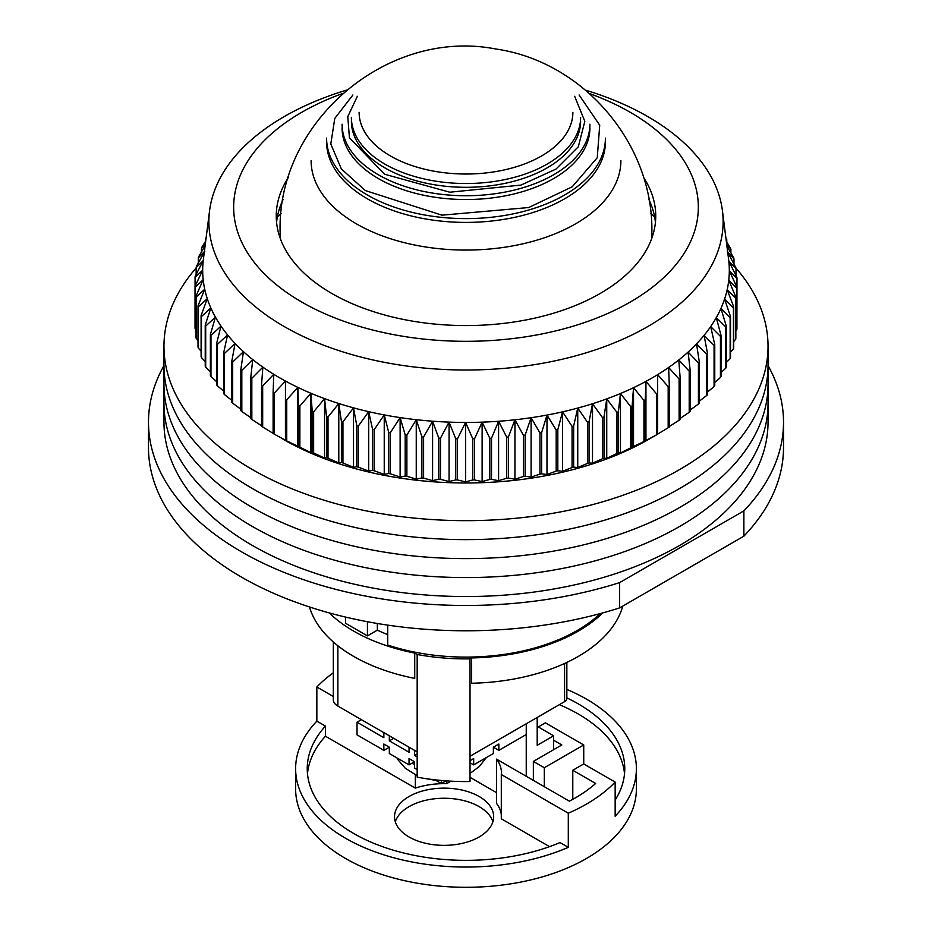 <?xml version="1.0" encoding="UTF-8"?>
<svg xmlns="http://www.w3.org/2000/svg" width="932" height="932" viewBox="0 0 932 932"><rect width="100%" height="100%" fill="white"/><g stroke="black" fill="none" stroke-linecap="round" stroke-linejoin="round"><path stroke-width="1.4" d="M163.962 365.612A317.521 183.324 0 0 0 148.479 422.173A317.521 183.324 0 0 0 241.481 551.791A317.521 183.324 0 0 0 619.652 582.593L743.876 510.876A317.521 183.324 0 0 0 783.521 422.173A317.521 183.324 0 0 0 768.038 365.612M148.479 422.173L148.479 447.465A317.521 183.324 0 0 0 241.481 577.094A317.521 183.324 0 0 0 619.652 607.885L619.652 582.593M743.876 510.876L743.876 536.168A317.521 183.324 0 0 0 783.521 447.465L783.521 422.173M743.876 536.168L619.652 607.885M600.22 613.594A157.217 90.765 180 0 1 387.712 645.049L387.712 625.127M620.887 160.642A154.887 89.425 180 0 1 537.589 239.943A154.887 89.425 180 0 1 311.113 160.642M605.404 138.134A139.404 80.478 180 0 1 530.425 209.502A139.404 80.478 180 0 1 326.596 138.134M605.404 141.932A139.404 80.478 180 0 1 530.425 213.3A139.404 80.478 180 0 1 326.596 141.932M589.909 124.189A123.909 71.543 180 0 1 523.271 187.635A123.909 71.543 180 0 1 342.091 124.189M589.909 127.987A123.909 71.543 180 0 1 523.271 191.433A123.909 71.543 180 0 1 342.091 127.987M580.613 117.35A114.613 66.172 180 0 1 518.973 176.031A114.613 66.172 180 0 1 351.387 117.35M580.613 121.137A114.613 66.172 180 0 1 518.973 179.818A114.613 66.172 180 0 1 351.387 121.137M572.877 112.318A106.877 61.698 180 0 1 515.396 167.038A106.877 61.698 180 0 1 359.123 112.318M579.11 94.982L599.719 125.226L597.261 157.729L572.178 186.808L528.665 207.545L441.966 215.164L365.309 190.547L341.357 168.937L330.802 143.994L334.786 118.434L352.878 94.994M574.66 96.287L584.818 121.346L578.306 146.79L556.02 169.065L520.965 185.084L449.795 192.213L384.578 174.237L349.418 137.761L347.787 116.663L357.34 96.287M196.151 267.962A302.038 174.377 0 0 0 163.962 346.285L163.962 403.195A302.038 174.377 0 0 0 252.432 526.498A302.038 174.377 0 0 0 581.58 564.303A302.038 174.377 0 0 0 768.038 403.195L768.038 422.173A302.038 174.377 0 0 1 581.58 583.269A302.038 174.377 0 0 1 252.432 545.476A302.038 174.377 0 0 1 163.962 422.173L163.962 403.195A302.038 174.377 0 0 0 252.432 526.498A302.038 174.377 0 0 0 581.58 564.303A302.038 174.377 0 0 0 768.038 403.195L768.038 384.229A302.038 174.377 0 0 1 581.58 545.337A302.038 174.377 0 0 1 252.432 507.532A302.038 174.377 0 0 0 581.58 545.337A302.038 174.377 0 0 0 768.038 384.229L768.038 365.262A302.038 174.377 0 0 1 581.58 526.359A302.038 174.377 0 0 1 252.432 488.566A302.038 174.377 0 0 0 581.58 526.359A302.038 174.377 0 0 0 768.038 365.262L768.038 346.285A302.038 174.377 0 0 0 735.919 268.032M585.564 90.159A257.115 148.444 180 0 1 647.81 116.605A257.115 148.444 180 0 1 722.428 210.702A257.115 148.444 180 0 1 573.029 356.548A257.115 148.444 180 0 1 284.19 326.538A257.115 148.444 180 0 1 209.572 210.702A257.115 148.444 180 0 1 346.436 90.159M209.572 210.702L203.397 259.271A263.313 152.021 0 0 0 203.234 260.622A263.313 152.021 0 0 0 202.687 270.175A263.313 152.021 0 0 0 203.188 279.716A263.313 152.021 0 0 0 204.714 289.223A263.313 152.021 0 0 0 207.277 298.659A263.313 152.021 0 0 0 210.853 307.979A263.313 152.021 0 0 0 215.455 317.16A263.313 152.021 0 0 0 221.024 326.153A263.313 152.021 0 0 0 227.571 334.926A263.313 152.021 0 0 0 235.062 343.442A263.313 152.021 0 0 0 243.462 351.667A263.313 152.021 0 0 0 252.735 359.577A263.313 152.021 0 0 0 262.859 367.126A263.313 152.021 0 0 0 273.775 374.303A263.313 152.021 0 0 0 279.81 377.903A263.313 152.021 0 0 0 285.448 381.06A263.313 152.021 0 0 0 297.844 387.386A263.313 152.021 0 0 0 310.904 393.257A263.313 152.021 0 0 0 324.569 398.64A263.313 152.021 0 0 0 338.794 403.509A263.313 152.021 0 0 0 353.519 407.855A263.313 152.021 0 0 0 368.688 411.664A263.313 152.021 0 0 0 384.24 414.915A263.313 152.021 0 0 0 400.119 417.594A263.313 152.021 0 0 0 416.255 419.691A263.313 152.021 0 0 0 432.588 421.206A263.313 152.021 0 0 0 449.061 422.114A263.313 152.021 0 0 0 465.592 422.429A263.313 152.021 0 0 0 482.124 422.149A263.313 152.021 0 0 0 498.597 421.264A263.313 152.021 0 0 0 514.942 419.784A263.313 152.021 0 0 0 531.089 417.711A263.313 152.021 0 0 0 546.979 415.066A263.313 152.021 0 0 0 562.555 411.839A263.313 152.021 0 0 0 577.747 408.065A263.313 152.021 0 0 0 592.496 403.742A263.313 152.021 0 0 0 606.744 398.884A263.313 152.021 0 0 0 620.444 393.537A263.313 152.021 0 0 0 633.527 387.689A263.313 152.021 0 0 0 645.946 381.386A263.313 152.021 0 0 0 652.19 377.903A263.313 152.021 0 0 0 657.666 374.641A263.313 152.021 0 0 0 668.628 367.488A263.313 152.021 0 0 0 678.787 359.95A263.313 152.021 0 0 0 688.107 352.063A263.313 152.021 0 0 0 696.542 343.85A263.313 152.021 0 0 0 704.079 335.345A263.313 152.021 0 0 0 710.673 326.584A263.313 152.021 0 0 0 716.3 317.614A263.313 152.021 0 0 0 720.937 308.445A263.313 152.021 0 0 0 724.572 299.125A263.313 152.021 0 0 0 727.181 289.701A263.313 152.021 0 0 0 728.766 280.194A263.313 152.021 0 0 0 729.313 270.641A263.313 152.021 0 0 0 728.812 261.1A263.313 152.021 0 0 0 728.603 259.271L722.428 210.702M205.133 245.605L198.563 256.917A271.061 156.494 180 0 0 198.283 257.908L204.819 251.116L196.314 266.668A271.061 156.494 180 0 0 196.151 267.659L203.234 260.622L195.138 276.478A271.061 156.494 180 0 0 195.079 277.468L202.687 270.175L195.033 286.299A271.061 156.494 180 0 0 195.079 287.301L203.188 279.716L195.988 296.12A271.061 156.494 180 0 0 196.151 297.11L204.714 289.223L198.015 305.882A271.061 156.494 180 0 0 198.283 306.873L207.277 298.659L201.102 315.552A271.061 156.494 180 0 0 201.475 316.531L210.853 307.979L205.226 325.082A271.061 156.494 180 0 0 205.704 326.049L215.455 317.16L210.387 334.46A271.061 156.494 180 0 0 210.97 335.404L221.024 326.153L216.55 343.617A271.061 156.494 180 0 0 217.238 344.537L227.571 334.926L223.703 352.541A271.061 156.494 180 0 0 224.484 353.438L235.062 343.442L231.812 361.185A271.061 156.494 180 0 0 232.685 362.047L243.462 351.667L240.84 369.526A271.061 156.494 180 0 0 241.819 370.353L252.735 359.577L250.766 377.507A271.061 156.494 180 0 0 251.826 378.299L262.859 367.126L261.543 385.126A271.061 156.494 180 0 0 262.673 385.883L273.775 374.303L273.111 392.337A271.061 156.494 180 0 0 274.334 393.048L285.448 381.06L285.448 399.117A271.061 156.494 180 0 0 286.741 399.77L297.844 387.386L298.508 405.432A271.061 156.494 180 0 0 299.871 406.037L310.904 393.257L312.22 411.257A271.061 156.494 180 0 0 313.641 411.816L324.569 398.64L326.538 416.581A271.061 156.494 180 0 0 328.017 417.093L338.794 403.509L341.403 421.369A271.061 156.494 180 0 0 342.941 421.823L353.519 407.855L356.77 425.609A271.061 156.494 180 0 0 358.354 426.006L368.688 411.664L372.555 429.291A271.061 156.494 180 0 0 374.186 429.629L384.24 414.915L388.714 432.39A271.061 156.494 180 0 0 390.38 432.669L400.119 417.594L405.187 434.895A271.061 156.494 180 0 0 406.876 435.116L416.255 419.691L421.893 436.793A271.061 156.494 180 0 0 423.594 436.957L432.588 421.206L438.774 438.087A271.061 156.494 180 0 0 440.487 438.191L449.061 422.114L455.76 438.774A271.061 156.494 180 0 0 457.484 438.809L465.592 422.429L472.78 438.832A271.061 156.494 180 0 0 474.516 438.809L482.124 422.149L489.789 438.273A271.061 156.494 180 0 0 491.513 438.191L498.597 421.264L506.693 437.108A271.061 156.494 180 0 0 508.406 436.957L514.942 419.784L523.435 435.326A271.061 156.494 180 0 0 525.124 435.116L531.089 417.711L539.954 432.937A271.061 156.494 180 0 0 541.62 432.669L546.979 415.066L556.183 429.967A271.061 156.494 180 0 0 557.814 429.629L562.555 411.839L572.062 426.402A271.061 156.494 180 0 0 573.646 426.006L577.747 408.065L587.51 422.278A271.061 156.494 180 0 0 589.059 421.823L592.496 403.742L602.491 417.594A271.061 156.494 180 0 0 603.983 417.093L606.744 398.884L616.926 412.375A271.061 156.494 180 0 0 618.359 411.816L620.444 393.537L630.766 406.655A271.061 156.494 180 0 0 632.129 406.037L633.527 387.689L643.954 400.434A271.061 156.494 180 0 0 645.259 399.77L645.946 381.386L656.443 393.747A271.061 156.494 180 0 0 657.666 393.048L657.666 374.641L668.174 386.629A271.061 156.494 180 0 0 669.327 385.883L668.628 367.488L679.113 379.091A271.061 156.494 180 0 0 680.174 378.299L678.787 359.95L689.202 371.169A271.061 156.494 180 0 0 690.181 370.353L688.107 352.063L698.429 362.909A271.061 156.494 180 0 0 699.315 362.047L696.542 343.85L706.724 354.323A271.061 156.494 180 0 0 707.516 353.438L704.079 335.345L714.075 345.457A271.061 156.494 180 0 0 714.762 344.537L710.673 326.584L720.436 336.336A271.061 156.494 180 0 0 721.03 335.404L716.3 317.614L725.807 327.004A271.061 156.494 180 0 0 726.296 326.049L720.937 308.445L730.14 317.497A271.061 156.494 180 0 0 730.525 316.531L724.572 299.125L733.437 307.851A271.061 156.494 180 0 0 733.717 306.873L727.181 289.701L735.686 298.112A271.061 156.494 180 0 0 735.849 297.11L728.766 280.194L736.863 288.303A271.061 156.494 180 0 0 736.921 287.301L729.313 270.641L736.967 278.47A271.061 156.494 180 0 0 736.921 277.468L728.812 261.1L736.012 268.661A271.061 156.494 180 0 0 735.849 267.659L727.286 251.593L733.985 258.898A271.061 156.494 180 0 0 733.717 257.908L726.913 245.943M589.49 93.549A232.336 134.138 180 0 1 630.288 112.329A232.336 134.138 180 0 1 630.288 302.026A232.336 134.138 180 0 1 301.712 302.026A232.336 134.138 180 0 1 342.51 93.549M288.501 177.313A189.744 109.545 0 0 0 276.256 216.026A189.744 109.545 0 0 0 331.839 293.487A189.744 109.545 0 0 0 538.614 317.23A189.744 109.545 0 0 0 655.744 216.026A189.744 109.545 0 0 0 643.499 177.313M283.095 439.24A258.665 149.341 0 0 0 648.905 439.24L657.666 434.184A271.061 156.494 0 0 1 656.443 434.883L645.259 440.906A271.061 156.494 0 0 1 643.954 441.57L632.129 447.174A271.061 156.494 0 0 1 630.766 447.791L620.444 452.975L618.359 452.952A271.061 156.494 0 0 1 616.926 453.511L606.744 458.334L603.983 458.229A271.061 156.494 0 0 1 602.491 458.73L592.496 463.181L589.059 462.959A271.061 156.494 0 0 1 587.51 463.414L577.747 467.503L573.646 467.142A271.061 156.494 0 0 1 572.062 467.538L562.555 471.277L557.814 470.765A271.061 156.494 0 0 1 556.183 471.103L546.979 474.505L541.62 473.805A271.061 156.494 0 0 1 539.954 474.073L531.089 477.149L525.124 476.252A271.061 156.494 0 0 1 523.435 476.462L514.942 479.223L508.406 478.093A271.061 156.494 0 0 1 506.693 478.244L498.597 480.702L491.513 479.328A271.061 156.494 0 0 1 489.789 479.409L482.124 481.588L474.516 479.945A271.061 156.494 0 0 1 472.78 479.968L465.592 481.867L457.484 479.945A271.061 156.494 0 0 1 455.76 479.91L449.061 481.553L440.487 479.328A271.061 156.494 0 0 1 438.774 479.223L432.588 480.644L423.594 478.093A271.061 156.494 0 0 1 421.893 477.93L416.255 479.13L406.876 476.252A271.061 156.494 0 0 1 405.187 476.031L400.119 477.033L390.38 473.805A271.061 156.494 0 0 1 388.714 473.526L384.24 474.353L374.186 470.765A271.061 156.494 0 0 1 372.555 470.427L368.688 471.103L358.354 467.142A271.061 156.494 0 0 1 356.77 466.746L353.519 467.305L342.941 462.959A271.061 156.494 0 0 1 341.403 462.505L338.794 462.948L328.017 458.229A271.061 156.494 0 0 1 326.538 457.717L324.569 458.078L313.641 452.952A271.061 156.494 0 0 1 312.22 452.393L310.904 452.696L299.871 447.174A271.061 156.494 0 0 1 298.508 446.568L286.741 440.906A271.061 156.494 0 0 1 285.448 440.242L274.334 434.184A271.061 156.494 0 0 1 273.111 433.473L273.111 392.337M736.921 319.676L736.967 278.47M735.849 330.72L736.863 329.439A271.061 156.494 0 0 0 736.921 328.437L736.921 287.301M733.717 341.543L735.686 339.248A271.061 156.494 0 0 0 735.849 338.246L735.849 297.11M730.525 352.156L733.437 348.987A271.061 156.494 0 0 0 733.717 348.009L733.717 306.873M726.296 362.525L730.14 358.634A271.061 156.494 0 0 0 730.525 357.667L730.525 316.531M721.03 372.637L725.807 368.14A271.061 156.494 0 0 0 726.296 367.185L726.296 326.049M714.762 382.458L720.436 377.472A271.061 156.494 0 0 0 721.03 376.528L721.03 335.404M707.516 391.988L714.075 386.594A271.061 156.494 0 0 0 714.762 385.673L714.762 344.537M699.315 401.179L706.724 395.459A271.061 156.494 0 0 0 707.516 394.574L707.516 353.438M690.181 410.01L698.429 404.045A271.061 156.494 0 0 0 699.315 403.183L699.315 362.047M680.174 418.456L689.202 412.305A271.061 156.494 0 0 0 690.181 411.49L690.181 370.353M668.628 426.926L679.113 420.227A271.061 156.494 0 0 0 680.174 419.435L680.174 378.299M669.327 385.883L669.327 427.019A271.061 156.494 180 0 1 668.174 427.765L668.174 386.629M657.666 434.091L668.174 427.765M283.06 199.611A189.744 109.545 0 0 0 276.583 222.352M281.103 213.463A220.721 127.428 0 0 0 277.363 216.9M205.343 243.939L201.475 248.25A271.061 156.494 180 0 1 201.86 247.271L205.727 240.98M206.065 238.289L205.704 238.732A271.061 156.494 180 0 1 206.112 237.928M725.912 238.138L726.296 238.732A271.061 156.494 180 0 1 726.774 239.687L725.993 238.72M726.319 241.283L730.525 248.25A271.061 156.494 180 0 1 730.898 249.228L726.715 244.394M657.666 393.048L657.666 434.184M656.443 393.747L656.443 434.883M261.543 385.126L261.543 426.262A271.061 156.494 0 0 0 262.673 427.019L273.775 433.741M250.766 377.507L250.766 418.643A271.061 156.494 0 0 0 251.826 419.435L261.543 425.726M240.84 369.526L240.84 410.663A271.061 156.494 0 0 0 241.819 411.49L250.766 417.664M231.812 361.185L231.812 402.321A271.061 156.494 0 0 0 232.685 403.183L240.84 409.206M223.703 352.541L223.703 393.677A271.061 156.494 0 0 0 224.484 394.574L231.812 400.352M216.55 343.617L216.55 384.753A271.061 156.494 0 0 0 217.238 385.673L223.703 391.137M210.387 334.46L210.387 375.596A271.061 156.494 0 0 0 210.97 376.528L216.55 381.584M205.226 325.082L205.226 366.218A271.061 156.494 0 0 0 205.704 367.185L210.387 371.728M201.102 315.552L201.102 356.688A271.061 156.494 0 0 0 201.475 357.667L205.226 361.593M198.015 305.882L198.015 347.019A271.061 156.494 0 0 0 198.283 348.009L201.102 351.189M195.988 296.12L195.988 337.256A271.061 156.494 0 0 0 196.151 338.246L198.015 340.541M195.033 286.299L195.033 327.435A271.061 156.494 0 0 0 195.079 328.437L195.988 329.66M655.417 222.352A189.744 109.545 0 0 0 648.94 199.611M645.946 381.386L645.946 440.824M645.259 399.77L645.259 440.906M643.954 400.434L643.954 441.57M679.113 420.227L679.113 379.091M633.527 387.689L633.527 447.127M654.637 216.9A220.721 127.428 0 0 0 650.897 213.463M632.129 406.037L632.129 447.174M630.766 406.655L630.766 447.791M689.202 412.305L689.202 371.169M620.444 393.537L620.444 452.975M618.359 411.816L618.359 452.952M616.926 412.375L616.926 453.511M698.429 404.045L698.429 362.909M606.744 398.884L606.744 458.334M603.983 417.093L603.983 458.229M602.491 417.594L602.491 458.73M706.724 395.459L706.724 354.323M592.496 403.742L592.496 463.181M589.059 421.823L589.059 462.959M587.51 422.278L587.51 463.414M714.075 386.594L714.075 345.457M577.747 408.065L577.747 467.503M573.646 426.006L573.646 467.142M572.062 426.402L572.062 467.538M720.436 377.472L720.436 336.336M562.555 411.839L562.555 471.277M557.814 429.629L557.814 470.765M556.183 429.967L556.183 471.103M725.807 368.14L725.807 327.004M546.979 415.066L546.979 474.505M541.62 432.669L541.62 473.805M539.954 432.937L539.954 474.073M730.14 358.634L730.14 317.497M531.089 417.711L531.089 477.149M525.124 435.116L525.124 476.252M523.435 435.326L523.435 476.462M733.437 348.987L733.437 307.851M514.942 419.784L514.942 479.223M508.406 436.957L508.406 478.093M506.693 437.108L506.693 478.244M735.686 339.248L735.686 298.112M498.597 421.264L498.597 480.702M491.513 438.191L491.513 479.328M489.789 438.273L489.789 479.409M736.863 329.439L736.863 288.303M482.124 422.149L482.124 481.588M474.516 438.809L474.516 479.945M472.78 438.832L472.78 479.968M465.592 422.429L465.592 481.867M457.484 438.809L457.484 479.945M455.76 438.774L455.76 479.91M736.012 275.616L736.012 268.661M449.061 422.114L449.061 481.553M440.487 438.191L440.487 479.328M438.774 438.087L438.774 479.223M733.985 264.129L733.985 258.898M432.588 421.206L432.588 480.644M423.594 436.957L423.594 478.093M421.893 436.793L421.893 477.93M730.898 252.933L730.898 249.228M416.255 419.691L416.255 479.13M406.876 435.116L406.876 476.252M405.187 434.895L405.187 476.031M726.774 242.029L726.774 239.687M400.119 417.594L400.119 477.033M390.38 432.669L390.38 473.805M388.714 432.39L388.714 473.526M384.24 414.915L384.24 474.353M374.186 429.629L374.186 470.765M372.555 429.291L372.555 470.427M368.688 411.664L368.688 471.103M358.354 426.006L358.354 467.142M356.77 425.609L356.77 466.746M353.519 407.855L353.519 467.305M342.941 421.823L342.941 462.959M341.403 421.369L341.403 462.505M338.794 403.509L338.794 462.948M328.017 417.093L328.017 458.229M326.538 416.581L326.538 457.717M324.569 398.64L324.569 458.078M313.641 411.816L313.641 452.952M312.22 411.257L312.22 452.393M310.904 393.257L310.904 452.696M299.871 406.037L299.871 447.174M298.508 405.432L298.508 446.568M297.844 387.386L297.844 446.836M286.741 399.77L286.741 440.906M285.448 399.117L285.448 440.242L285.448 399.117M274.334 393.048L274.334 434.184M262.673 385.883L262.673 427.019M251.826 378.299L251.826 419.435M241.819 370.353L241.819 411.49M232.685 362.047L232.685 403.183M224.484 353.438L224.484 394.574M217.238 344.537L217.238 385.673M210.97 335.404L210.97 376.528M205.704 326.049L205.704 367.185M201.475 316.531L201.475 357.667M198.283 306.873L198.283 348.009M196.151 297.11L196.151 338.246M195.079 287.301L195.079 328.437M195.079 277.468L195.079 286.206M196.151 267.659L196.151 274.486M198.283 257.908L198.283 263.045M201.475 248.25L201.475 251.885M205.704 238.732L205.704 241.004M163.962 384.229A302.038 174.377 0 0 0 252.432 507.532A302.038 174.377 0 0 1 163.962 384.229M163.962 365.262A302.038 174.377 0 0 0 252.432 488.566A302.038 174.377 0 0 1 163.962 365.262M163.962 346.285A302.038 174.377 0 0 0 252.432 469.588A302.038 174.377 0 0 0 581.58 507.392A302.038 174.377 0 0 0 768.038 346.285M602.748 612.907A158.766 91.662 180 0 1 471.627 657.945L471.627 683.238A158.766 91.662 0 0 0 622.774 606.08M377.344 623.485L377.344 630.172A141.722 81.818 0 0 0 387.712 634.552M367.429 621.726L367.429 635.892L345.527 623.252L345.527 617.077M367.429 635.892L377.344 630.172M309.471 606.965A158.766 91.662 0 0 0 414.728 678.38L414.728 653.087L417.175 654.497L417.175 777.172A160.316 92.559 0 0 0 470.019 781.54L470.019 658.866A160.316 92.559 180 0 1 417.175 654.497M470.019 658.866L471.627 657.945M414.728 653.087A158.766 91.662 180 0 1 329.252 612.907M417.175 751.879L337.862 706.083L337.862 645.748M566.842 662.431L566.842 698.499A7.747 4.474 180 0 1 564.571 701.656L470.019 756.248M333.318 641.973L333.318 699.769A15.495 8.947 0 0 0 337.862 706.083M496.523 792.631L470.019 777.335M526.242 723.791L526.242 776.274M537.193 726.319L553.62 735.802L537.193 745.297L537.193 717.465M553.62 735.802L553.62 749.712M566.842 689.4A170.381 98.373 180 0 1 586.473 699.128A170.381 98.373 180 0 1 636.381 768.69L636.381 788.926A170.381 98.373 180 0 1 531.205 879.808A170.381 98.373 180 0 1 345.527 858.477A170.381 98.373 180 0 1 295.619 788.926L295.619 768.69A170.381 98.373 180 0 1 316.845 721.147L316.845 687.001A170.381 98.373 180 0 1 333.318 672.834M636.381 768.69A170.381 98.373 180 0 1 615.155 816.234L615.155 782.088A170.381 98.373 180 0 1 568.299 813.205L568.299 847.351A170.381 98.373 180 0 1 345.527 838.241A170.381 98.373 180 0 1 295.619 768.69M492.877 821.803A49.559 28.612 0 0 0 479.141 806.623A49.559 28.612 0 0 0 429.268 799.563A49.559 28.612 0 0 0 395.308 821.803M479.141 796.511A49.559 28.612 180 0 1 493.657 816.747A49.559 28.612 180 0 1 463.064 843.18A49.559 28.612 180 0 1 409.043 836.983A49.559 28.612 180 0 1 394.527 816.747A49.559 28.612 180 0 1 425.132 790.313A49.559 28.612 180 0 1 479.141 796.511M615.155 800.087A158.766 91.662 0 0 0 624.766 768.69A158.766 91.662 0 0 0 578.259 703.87A158.766 91.662 0 0 0 566.842 697.893M624.522 773.746A158.766 91.662 0 0 0 578.259 713.994A158.766 91.662 0 0 0 559.363 704.674M615.155 782.088L583.735 763.949L572.784 770.263L595.653 783.474A154.887 89.425 180 0 1 569.336 801.159L496.523 759.126A57.306 33.086 180 0 1 501.404 772.477A57.306 33.086 180 0 1 501.3 774.527L568.299 813.205M538.288 726.948L545.406 722.848L583.735 744.971L583.735 763.949M316.845 687.001L333.318 696.507M316.845 721.147L325.419 726.098L325.419 736.21L415.334 788.123L415.334 774.841M325.419 726.098A158.766 91.662 0 0 0 307.234 768.69A158.766 91.662 0 0 0 394.294 850.473A158.766 91.662 0 0 0 559.992 842.563L568.299 847.351M501.3 774.527L501.3 818.785L549.53 846.64M501.3 814.708A57.306 33.086 0 0 0 496.523 803.384L496.523 759.126M446.591 780.888L446.591 783.684L450.972 781.156M446.591 783.684A57.306 33.086 0 0 0 415.334 788.123M325.419 736.21A158.766 91.662 0 0 0 307.478 773.746M544.311 786.713L544.311 767.735L583.735 744.971M533.36 780.387L533.36 761.421L544.311 767.735M572.784 770.263L572.784 799.318M553.62 740.229L561.833 744.971L533.36 761.421M393.712 738.33L389.331 740.87L409.043 752.252L409.043 747.184M470.019 762.795L473.666 764.892L493.377 753.51L493.377 747.184L498.853 750.353L498.853 744.027L493.377 747.184M409.043 764.892L414.519 761.735L409.043 758.566L409.043 764.892L389.331 753.51L389.331 747.184L383.856 744.027L383.856 750.353L357.026 734.859L357.026 722.207L383.856 737.701L383.856 732.645M473.666 764.892L473.666 758.566L470.019 760.675M525.695 734.859L498.853 750.353M446.032 780.853L441.36 783.544L441.36 780.468M361.406 719.679L357.026 722.207M414.519 761.735L414.519 768.05L417.175 769.587M441.36 783.544L434.883 779.804M414.519 750.353L414.519 755.409L417.175 756.935M389.331 735.802L389.331 740.87M417.175 753.883L414.519 755.409M383.856 750.353L389.331 747.184M651.526 238.988A185.864 107.308 0 0 0 651.864 232.464L651.864 238.044M280.136 238.044L280.136 232.464A185.864 107.308 0 0 0 280.474 238.988M564.571 663.491L564.571 701.656M470.019 763.634A50.013 28.869 0 0 0 470.881 763.285M411.839 763.285A50.013 28.869 0 0 0 414.519 764.345M280.136 232.464C276.559 122.069 387.293 27.785 495.777 49C583.572 61.489 653.647 144.052 651.864 232.464M486.294 757.599L479.386 766.453L470.019 773.443M397.16 758.823L405.327 768.283L417.175 775.704M425.085 778.5L435.931 780.41"/></g></svg>
